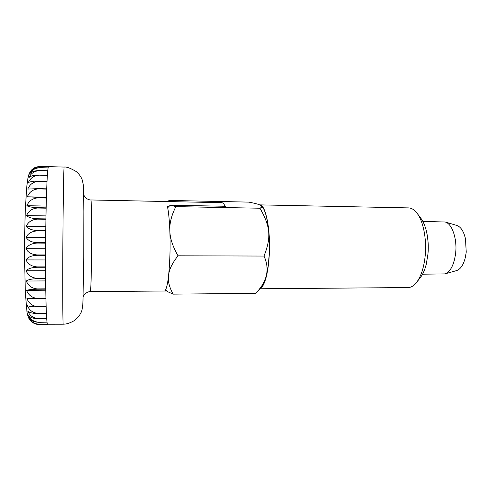 <?xml version="1.0" encoding="UTF-8"?>
<svg xmlns="http://www.w3.org/2000/svg" width="491" height="491" viewBox="0 0 491 491"><rect width="100%" height="100%" fill="white"/><g stroke="black" fill="none" stroke-linecap="round" stroke-linejoin="round"><path stroke-width="0.74" d="M166.848 290.801L164.915 290.819C167.449 287.916 169.125 275.893 169.941 254.755C170.543 235.263 169.364 214.285 167.314 206.103L169.285 206.14M225.111 206.269C224.043 203.906 222.939 202.715 221.785 202.685L90.841 199.96C91.166 200.064 87.92 200.125 85.053 197.198L83.734 194.884M422.542 274.205L444.883 273.892C450.566 271.701 454.169 264.692 455.691 252.859C457.244 238.534 451.984 223.614 445.196 222.006L422.861 221.423M444.883 273.892L456.532 270.609C460.601 269.228 463.559 264.747 465.419 257.161L466.198 252.282L465.529 238.988C463.762 231.384 460.859 226.867 456.808 225.437L445.196 222.006M64.174 167.075L40.532 166.406L34.628 167.719C31.89 169.291 29.546 171.279 28.055 177.374L26.815 186.15L25.452 206.926C24.808 222.889 24.507 240.179 24.55 258.8L25.36 293.342L26.993 312.184C28.079 317.757 28.779 318.291 30.442 320.611C32.357 322.9 35.334 324.115 39.378 324.25L63.222 324.207C62.854 325.067 62.627 298.706 62.78 261.163C62.958 212.204 63.713 164.792 64.174 167.075C66.451 166.645 70.471 168.143 76.228 171.555C79.137 174.072 81.138 176.858 82.224 179.909L83.378 185.175L83.881 211.007L83.746 257.284L82.991 300.345C82.844 306.366 82.15 310.515 80.923 312.792C79.039 316.106 78.726 317.125 74.178 320.715C68.292 323.95 65.628 324.091 63.222 324.207M40.52 166.418L48.431 166.664L48.087 167.897L40.066 167.646C35.088 167.83 31.731 169.327 29.994 172.151C32.081 168.573 35.591 166.664 40.52 166.418L40.532 166.406M40.053 167.713L48.075 167.959L47.731 170.751L39.593 170.512C34.548 170.635 31.154 171.844 29.423 174.152C31.51 170.15 35.051 168.002 40.053 167.713L40.066 167.646M39.581 170.629L47.719 170.868L47.375 175.226L39.133 174.992C34.014 175.054 30.589 175.944 28.852 177.662C30.933 173.305 34.511 170.96 39.581 170.629L39.593 170.512M39.114 175.164L47.363 175.397L47.032 181.283L38.685 181.062C33.505 181.056 30.049 181.584 28.3 182.652C30.374 178.03 33.983 175.532 39.114 175.164L39.133 174.992M38.672 181.283L47.019 181.498L46.706 188.832L38.261 188.63L27.784 189.072C29.847 184.278 33.474 181.682 38.672 181.283L38.685 181.062M38.249 188.9L46.694 189.096L46.406 197.75L27.312 196.805C29.35 191.956 33.001 189.317 38.249 188.9L38.261 188.63M37.875 197.873L46.399 198.057L46.148 207.846L37.555 207.687C32.228 207.472 28.674 206.809 26.895 205.711C28.914 200.917 32.572 198.309 37.875 197.873L37.887 197.566M37.543 208.031L46.136 208.184L45.927 218.894L37.285 218.765C31.927 218.477 28.343 217.421 26.545 215.598C28.539 210.983 32.203 208.46 37.543 208.031L37.555 207.687M37.273 219.133L45.921 219.256L45.755 230.623L37.077 230.531C31.7 230.181 28.097 228.745 26.275 226.228C28.239 221.914 31.903 219.551 37.273 219.133L37.285 218.765M37.077 230.911L45.749 231.003L45.638 242.738L36.948 242.677C31.559 242.278 27.944 240.504 26.097 237.343C28.024 233.446 31.688 231.304 37.077 230.911L37.077 230.531M36.948 243.07L45.638 243.131L45.583 254.927L36.899 254.903C31.51 254.461 27.877 252.386 26.005 248.673C27.907 245.291 31.553 243.426 36.948 243.07L36.948 242.677M36.893 255.289L45.577 255.314L45.583 266.877L36.923 266.883C31.547 266.41 27.913 264.084 26.011 259.911C27.877 257.137 31.504 255.596 36.893 255.289L36.899 254.903M26.011 259.911L45.577 259.942M26.115 270.786C27.95 268.681 31.553 267.503 36.923 267.257L45.583 267.251L45.645 278.274L37.021 278.311C31.676 277.82 28.036 275.31 26.115 270.786L45.595 270.75M27.312 196.805L46.424 197.216M26.895 205.711L46.185 206.073M26.545 215.598L45.976 215.899M26.275 226.228L45.81 226.461M26.097 237.343L45.681 237.515M26.005 248.673L45.602 248.771M26.305 281.018C28.11 279.631 31.682 278.845 37.028 278.661L45.645 278.624L45.755 288.837L37.199 288.898C31.884 288.401 28.251 285.774 26.305 281.018L45.663 280.92M26.582 290.371C28.361 289.721 31.903 289.34 37.206 289.224L45.761 289.156L45.927 298.319L37.445 298.405C32.173 297.914 28.552 295.238 26.582 290.371L45.78 290.218M26.931 298.632L45.933 298.602L46.142 306.513L37.746 306.623C32.529 306.151 28.926 303.487 26.931 298.632M27.349 305.629C29.086 306.427 32.553 306.838 37.758 306.863L46.148 306.752L46.393 313.27L38.102 313.399C32.946 312.951 29.362 310.361 27.349 305.629M27.815 311.245C29.54 312.712 32.971 313.497 38.114 313.589L46.406 313.461L46.682 318.481L38.494 318.622C33.4 318.211 29.841 315.75 27.815 311.245M28.331 315.394C30.043 317.481 33.431 318.604 38.507 318.757L46.694 318.622L46.995 322.084L38.918 322.231C33.897 321.863 30.362 319.58 28.331 315.394M28.871 318.045C30.571 320.678 33.928 322.102 38.936 322.317L47.007 322.17L47.326 324.066L39.366 324.213C34.413 323.894 30.915 321.838 28.871 318.045M47.498 324.453L39.82 324.6C36.911 324.582 34.419 323.808 32.351 322.286M260.162 288.53C262.237 287.566 264.109 284.258 265.778 278.612C267.57 272.284 268.737 264.348 269.277 254.798C270.774 229.561 265.588 204.299 259.684 204.876L408.537 207.896C411.538 207.975 414.367 209.743 417.031 213.198C423.224 221.122 426.802 238.896 425.237 255.326C424.021 267.27 421.149 276.28 416.613 282.362C413.907 285.787 411.053 287.517 408.052 287.56L259.942 288.769M416.613 282.362L420.48 277.397C422.935 274.205 424.868 269.786 426.286 264.152L427.919 254.24C428.594 246.255 428.115 238.681 426.483 231.525C425.132 225.872 423.254 221.435 420.842 218.207L417.031 213.198M166.719 201.537L169.536 200.438L248.784 202.114C256.327 203.532 260.531 204.808 261.39 205.938C262.059 206.625 261.586 207.392 259.978 208.227C270.357 226.308 271.486 237.441 263.998 256.057C269.995 268.994 267.233 281.423 255.719 293.342L261.672 286.897C265.57 282.055 268.061 271.327 269.154 254.706C270.363 233.753 266.969 211.646 262.157 206.785L261.39 205.938M426.464 231.433L426.575 231.899C428.17 238.89 428.637 246.292 427.974 254.093L426.268 264.244M168.787 273.726C169.647 268.516 172.722 262.544 178.018 255.805C172.967 246.918 170.26 238.994 169.892 232.034M169.794 229.506C169.659 222.589 171.684 214.96 175.864 206.619L170.236 205.189L167.677 207.761M224.927 205.87L225.547 206.275L170.236 205.189M165.749 289.647L167.726 291.722L173.206 294.14L255.719 293.342M173.206 294.14C169.745 288.094 168.131 282.521 168.376 277.427M175.864 206.619L259.978 208.227M178.018 255.805L263.998 256.057M83.114 296.632L84.802 293.968C88.644 291.028 90.289 291.758 90.283 291.642C90.78 292.071 91.375 276.145 91.602 254.498C91.921 226.584 91.492 198.88 90.841 199.96M37.206 289.224L37.199 288.898M37.028 278.661L37.021 278.311M36.923 267.257L36.923 266.883M465.419 257.161L466.241 252.073L465.529 238.988M90.283 291.642L167.014 290.979M426.575 231.899L426.483 231.525M426.378 263.784L426.286 264.152"/></g></svg>
